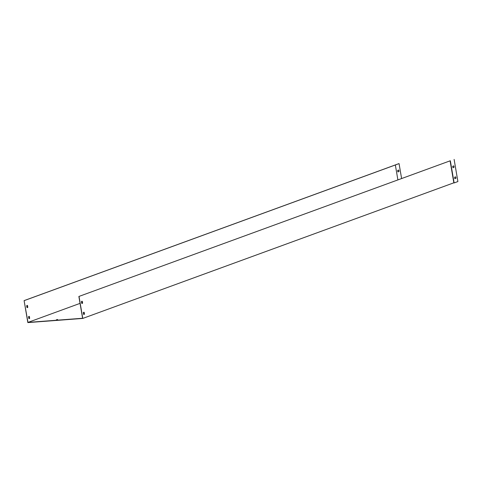 <?xml version="1.0" encoding="UTF-8"?>
<svg xmlns="http://www.w3.org/2000/svg" width="482" height="482" viewBox="0 0 482 482"><rect width="100%" height="100%" fill="white"/><g stroke="black" fill="none" stroke-linecap="round" stroke-linejoin="round"><path stroke-width="0.72" d="M27.257 307.63A1.127 0.651 85.7 0 0 27.673 307.148L27.408 305.576A1.127 0.651 85.7 0 0 27.088 305.401M29.137 318.62A1.127 0.651 85.7 0 0 29.553 318.132L29.282 316.566A1.127 0.651 85.7 0 0 28.968 316.391M395.132 165.013L24.1 300.617L27.854 322.591L82.777 318.427L453.845 182.811L450.092 160.837L78.873 296.466L82.603 318.265L27.974 322.404L24.1 300.617M397.891 179.876L395.342 164.983L24.245 300.605M395.342 164.983L399.048 163.585L395.126 164.977M27.552 305.57A1.127 0.651 85.7 0 0 27.161 305.389A1.127 0.651 85.7 0 0 26.679 305.889L26.944 307.456A1.127 0.651 85.7 0 0 27.335 307.63A1.127 0.651 85.7 0 0 27.817 307.136L27.408 305.576M29.432 316.553A1.127 0.651 85.7 0 0 29.041 316.379A1.127 0.651 85.7 0 0 28.552 316.873L28.824 318.439A1.127 0.651 85.7 0 0 29.209 318.62A1.127 0.651 85.7 0 0 29.697 318.12L29.282 316.566M82.368 302.521L81.633 302.792M80.054 303.365L27.974 322.404M57.599 319.488L56.388 319.777L57.599 319.488M81.868 301.256A1.127 0.651 -94.3 0 1 82.181 301.431L82.446 302.997A1.127 0.651 -94.3 0 1 82.036 303.479M83.741 312.24A1.127 0.651 -94.3 0 1 84.061 312.414L84.326 313.981A1.127 0.651 -94.3 0 1 83.91 314.469M450.092 160.837L78.873 296.466M81.452 301.738L81.717 303.305A1.127 0.651 85.7 0 0 82.109 303.485A1.127 0.651 85.7 0 0 82.597 302.985L82.326 301.419A1.127 0.651 85.7 0 0 81.94 301.244A1.127 0.651 85.7 0 0 81.452 301.738M83.332 312.722L83.597 314.294A1.127 0.651 85.7 0 0 83.989 314.469A1.127 0.651 85.7 0 0 84.471 313.975L84.205 312.402A1.127 0.651 85.7 0 0 83.814 312.228A1.127 0.651 85.7 0 0 83.332 312.722M79.018 296.454L82.777 318.427M56.786 319.801L57.569 319.668M453.044 167.7L453.815 167.417A1.127 0.651 85.7 0 0 453.58 165.91M454.918 178.683L455.695 178.4A1.127 0.651 85.7 0 0 455.46 176.894M397.74 170.363L398.632 170.038A1.127 0.651 -94.3 0 1 398.897 171.574L397.999 171.905A1.127 0.651 -94.3 0 1 397.74 170.363M401.602 178.521L399.048 163.585M397.975 171.869L398.747 171.586A1.127 0.651 85.7 0 0 398.512 170.08M450.339 160.789L454.122 182.937L457.9 181.557L454.116 159.409M453.845 182.811L453.333 182.997M453.701 165.868L452.809 166.194A1.127 0.651 85.7 0 0 453.068 167.73L453.96 167.405A1.127 0.651 85.7 0 0 453.701 165.868M455.839 178.388A1.127 0.651 85.7 0 0 455.574 176.852L454.683 177.177A1.127 0.651 85.7 0 0 454.948 178.714L455.695 178.4"/></g></svg>
